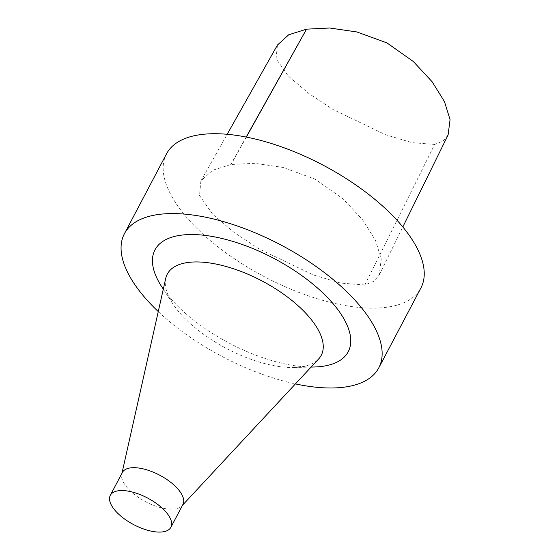 <?xml version="1.0" encoding="UTF-8"?>
<svg xmlns="http://www.w3.org/2000/svg" width="560" height="560" viewBox="0 0 560 560"><rect width="100%" height="100%" fill="white"/><g stroke="black" fill="none" stroke-linecap="round" stroke-linejoin="round"><path stroke-width="0.42" stroke-dasharray="2.8 2.1" d="M166.516 153.867A143.78 63.028 -152.2 0 0 264.306 276.682A143.78 63.028 -152.2 0 0 420.896 287.98M364.826 284.977L340.529 283.073L313.285 274.925L258.965 248.878L234.108 232.435L212.723 214.305L199.486 195.454L200.9 180.915L212.562 170.296L230.811 164.528A4.34 1.904 27.8 0 1 231.063 164.486L254.681 163.31L282.954 167.419L315.133 179.172L343.336 199.045L362.81 220.031L375.48 240.366L381.269 259.042L379.218 274.897L374.066 281.19L364.826 284.977L434.686 144.445L411.964 142.639L385.735 134.792L333.032 109.508L308.952 93.576L288.407 76.181L276.059 58.653L277.452 45.024M158.263 311.577A143.78 63.028 -152.2 0 0 295.428 383.901M161.819 286.881A109.228 47.88 -152.2 0 0 313.789 367.01M165.711 278.397A87.024 38.15 -152.2 0 0 172.725 303.646A87.024 38.15 -152.2 0 0 293.797 367.486A87.024 38.15 -152.2 0 0 318.598 359.002M122.367 472.479A34.244 15.008 -152.2 0 0 121.751 474.152A34.244 15.008 -152.2 0 0 145.656 501.725A34.244 15.008 -152.2 0 0 181.909 505.876A34.244 15.008 -152.2 0 0 182.945 504.42M448.105 134.939L443.212 140.938L434.686 144.445M246.183 137.053L230.811 164.528M246.351 137.081L231.063 164.486M293.797 367.486L311.087 367.073M172.725 303.646L163.296 289.149M181.909 505.876L182.532 505.204M121.751 474.152L121.954 473.263M200.907 180.915L227.171 134.295M379.232 274.904L402.829 226.947"/><path stroke-width="0.84" d="M295.428 383.901A143.78 63.028 -152.2 0 0 378.791 367.843L420.896 287.98A143.78 63.028 -152.2 0 0 354.921 184.359A143.78 63.028 -152.2 0 0 198.1 134.995A143.78 63.028 -152.2 0 0 166.516 153.867L124.411 233.723A143.78 63.028 -152.2 0 0 158.263 311.577M378.791 367.843A143.78 63.028 -152.2 0 0 312.816 264.215A143.78 63.028 -152.2 0 0 155.995 214.858A143.78 63.028 -152.2 0 0 124.411 233.723M311.087 367.073L313.789 367.01A109.228 47.88 -152.2 0 0 324.17 294.182A109.228 47.88 -152.2 0 0 178.969 235.508A109.228 47.88 -152.2 0 0 161.819 286.881L163.296 289.149M182.532 505.204L318.598 359.002A87.024 38.15 -152.2 0 0 285.355 295.456A87.024 38.15 -152.2 0 0 186.389 262.717A87.024 38.15 -152.2 0 0 165.711 278.397L121.954 473.263M170.891 527.289L182.945 504.42A34.244 15.008 -152.2 0 0 167.23 479.738A34.244 15.008 -152.2 0 0 129.885 467.985A34.244 15.008 -152.2 0 0 122.367 472.479L110.306 495.348A34.244 15.008 -152.2 0 0 133.595 524.594A34.244 15.008 -152.2 0 0 170.891 527.289A34.244 15.008 -152.2 0 0 155.176 502.607A34.244 15.008 -152.2 0 0 117.831 490.854A34.244 15.008 -152.2 0 0 110.306 495.348M277.452 45.024L288.694 34.783L306.544 29.162L329.609 28L356.86 31.955L386.932 42.889L413.364 61.544L432.152 81.788L444.437 101.514L450.065 119.644L448.105 134.939M246.351 137.081L306.544 29.162L246.183 137.053M227.171 134.295L277.452 45.031M402.829 226.947L448.112 134.946"/></g></svg>
